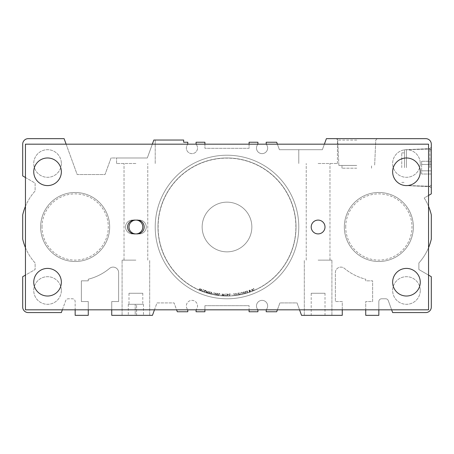 <?xml version="1.0" encoding="UTF-8"?>
<svg xmlns="http://www.w3.org/2000/svg" width="454" height="454" viewBox="0 0 454 454"><rect width="100%" height="100%" fill="white"/><g stroke="black" fill="none" stroke-linecap="round" stroke-linejoin="round"><path stroke-width="0.34" stroke-dasharray="2.27 1.7" d="M413.356 227A34.51 34.51 0 0 0 361.588 197.115A34.51 34.51 0 0 0 361.588 256.885A34.51 34.51 0 0 0 413.356 227A34.51 34.51 0 0 1 361.588 256.885A34.51 34.51 0 0 1 361.588 197.115A34.51 34.51 0 0 1 413.356 227M109.664 227A34.51 34.51 0 0 0 57.902 197.115A34.51 34.51 0 0 0 57.902 256.885A34.51 34.51 0 0 0 109.664 227A34.51 34.51 0 0 1 57.902 256.885A34.51 34.51 0 0 1 57.902 197.115A34.51 34.51 0 0 1 109.664 227M404.52 167.645L404.52 149.752L404.52 167.645M401.762 167.645L401.762 152.873L401.762 167.645M429.859 167.645L429.859 148.634L429.859 167.645M431.3 167.645L431.3 147.192L431.3 167.645M356.759 165.432L338.871 165.432L356.759 165.432M356.759 168.196L341.987 168.196L356.759 168.196M356.759 140.099L337.748 140.099L356.759 140.099M377.212 138.652L375.764 140.099L374.646 165.432L375.764 140.099L377.212 138.652L336.306 138.652L377.212 138.652L336.306 138.652L337.43 138.652L336.306 138.652L337.43 138.652L336.306 138.652L337.748 140.099L336.306 138.652M420.256 163.502A13.802 13.802 0 0 1 399.548 175.454A13.802 13.802 0 0 1 399.548 151.545A13.802 13.802 0 0 1 420.256 163.502A13.802 13.802 0 0 1 399.548 175.454A13.802 13.802 0 0 1 399.548 151.545A13.802 13.802 0 0 1 420.256 163.502M420.256 290.498A13.802 13.802 0 0 1 399.548 302.455A13.802 13.802 0 0 1 399.548 278.546A13.802 13.802 0 0 1 420.256 290.498A13.802 13.802 0 0 1 399.548 302.455A13.802 13.802 0 0 1 399.548 278.546A13.802 13.802 0 0 1 420.256 290.498M61.352 290.498A13.802 13.802 0 0 1 40.644 302.455A13.802 13.802 0 0 1 40.644 278.546A13.802 13.802 0 0 1 61.352 290.498A13.802 13.802 0 0 1 40.644 302.455A13.802 13.802 0 0 1 40.644 278.546A13.802 13.802 0 0 1 61.352 290.498M61.352 163.502A13.802 13.802 0 0 1 40.644 175.454A13.802 13.802 0 0 1 40.644 151.545A13.802 13.802 0 0 1 61.352 163.502A13.802 13.802 0 0 1 40.644 175.454A13.802 13.802 0 0 1 40.644 151.545A13.802 13.802 0 0 1 61.352 163.502M128.993 293.261L142.794 293.261L128.993 293.261L128.993 304.305L142.794 304.305L128.993 304.305M136.586 315.348L143.487 315.348L135.201 315.348L136.586 315.348L136.586 304.305L143.487 304.305L135.894 304.305L136.586 304.305L136.586 315.348M311.206 293.261L325.007 293.261L311.206 293.261L311.206 315.348L325.007 315.348L311.206 315.348M135.894 260.131L122.092 260.131L135.894 260.131M135.894 315.348L122.092 315.348L135.894 315.348M135.894 163.502L116.57 163.502L135.894 163.502M187.797 144.173L187.797 142.244L183.654 142.244L183.654 140.036L153.838 140.036L155.217 140.036L153.838 140.036L147.306 157.981L116.57 157.981L147.306 157.981L153.838 140.036L147.306 157.981L116.57 157.981L147.306 157.981L153.838 140.036L155.217 140.036L153.838 140.036L147.306 157.981L111.048 157.981L105.016 174.546L77.174 174.546L64.11 138.652L28.222 138.652A5.522 5.522 0 0 0 22.7 144.173L22.7 175.925L35.123 183.098L35.123 191.003A53.833 53.833 0 0 0 22.7 214.89L22.7 239.11A53.833 53.833 0 0 0 35.123 262.997L35.123 269.523L22.7 276.696L22.7 307.063A5.522 5.522 0 0 0 28.222 312.585L61.352 312.585L65.716 300.599A2.758 2.758 0 0 1 68.31 298.783L72.396 298.783A2.758 2.758 0 0 1 75.154 301.541L75.154 315.348L88.269 315.348L88.269 301.541L81.368 301.541L81.368 280.833L88.269 280.833L88.269 279.216A53.833 53.833 0 0 0 109.584 268.388A5.522 5.522 0 0 1 118.636 272.633L118.636 301.541L111.735 301.541L111.735 315.348L152.459 315.348L156.982 302.92L174.092 302.92L177.304 311.756L187.797 311.756L187.797 309.713A5.59 5.59 0 0 1 188.047 301.944A5.59 5.59 0 0 1 195.827 301.944A5.59 5.59 0 0 1 196.077 309.713A5.59 5.59 0 0 0 195.827 301.944A5.59 5.59 0 0 0 188.047 301.944A5.59 5.59 0 0 0 187.797 309.713L187.797 309.827M318.106 260.131L331.908 260.131L318.106 260.131M318.106 315.348L331.908 315.348L318.106 315.348M318.106 163.502L337.43 163.502L318.106 163.502M266.203 309.827L266.203 309.713A5.59 5.59 0 0 0 265.953 301.944A5.59 5.59 0 0 0 258.173 301.944A5.59 5.59 0 0 0 257.923 309.713A5.59 5.59 0 0 1 258.173 301.944A5.59 5.59 0 0 1 265.953 301.944A5.59 5.59 0 0 1 266.203 309.713L266.203 311.756L276.696 311.756L279.908 302.92L297.018 302.92L301.541 315.348L342.265 315.348L342.265 301.541L335.364 301.541L335.364 272.633A5.522 5.522 0 0 1 344.416 268.388A53.833 53.833 0 0 0 365.731 279.216L365.731 280.833L372.632 280.833L372.632 301.541L365.731 301.541L365.731 315.348L378.846 315.348L378.846 301.541A2.758 2.758 0 0 1 381.604 298.783L385.69 298.783A2.758 2.758 0 0 1 388.284 300.599L392.648 312.585L425.778 312.585A5.522 5.522 0 0 0 431.3 307.063L431.3 276.696L418.877 269.523L418.877 262.997A53.833 53.833 0 0 0 431.3 239.11L431.3 214.89A53.833 53.833 0 0 0 424.189 197.978L431.3 193.869L431.3 144.173A5.522 5.522 0 0 0 425.778 138.652L326.392 138.652L322.368 149.695L298.783 149.695L322.368 149.695L326.392 138.652L322.368 149.695L298.783 149.695L322.368 149.695L326.392 138.652L322.368 149.695L279.409 149.695L276.696 142.244L266.203 142.244L266.203 144.173M257.923 144.173L257.923 144.287A5.59 5.59 0 0 0 258.173 152.056A5.59 5.59 0 0 0 265.953 152.056A5.59 5.59 0 0 0 266.203 144.287A5.59 5.59 0 0 1 265.953 152.056A5.59 5.59 0 0 1 258.173 152.056A5.59 5.59 0 0 1 257.923 144.287L257.923 142.244L249.087 142.244L249.087 148.316L204.913 148.316L204.913 142.244L196.077 142.244L196.077 144.287A5.59 5.59 0 0 1 195.827 152.056A5.59 5.59 0 0 1 188.047 152.056A5.59 5.59 0 0 1 187.797 144.287A5.59 5.59 0 0 0 188.047 152.056A5.59 5.59 0 0 0 195.827 152.056A5.59 5.59 0 0 0 196.077 144.287L196.077 144.173M155.217 227A71.783 71.783 0 0 0 262.889 289.164A71.783 71.783 0 0 0 262.889 164.836A71.783 71.783 0 0 0 155.217 227A71.783 71.783 0 0 0 262.889 289.164A71.783 71.783 0 0 0 262.889 164.836A71.783 71.783 0 0 0 155.217 227M142.794 227A6.901 6.901 0 0 0 135.894 220.099A6.901 6.901 0 0 0 128.993 227A6.901 6.901 0 0 0 135.894 233.901A6.901 6.901 0 0 0 142.794 227A6.901 6.901 0 0 1 132.443 232.976A6.901 6.901 0 0 1 132.443 221.024A6.901 6.901 0 0 1 142.794 227M132.443 233.901A6.901 6.901 0 0 1 125.542 227A6.901 6.901 0 0 1 132.443 220.099L139.344 220.099A6.901 6.901 0 0 1 146.245 227A6.901 6.901 0 0 1 139.344 233.901L132.443 233.901A6.901 6.901 0 0 1 125.542 227A6.901 6.901 0 0 1 132.443 220.099L139.344 220.099A6.901 6.901 0 0 1 146.245 227A6.901 6.901 0 0 1 139.344 233.901L132.443 233.901M325.007 227A6.901 6.901 0 0 1 314.656 232.976A6.901 6.901 0 0 1 314.656 221.024A6.901 6.901 0 0 1 325.007 227A6.901 6.901 0 0 1 314.656 232.976A6.901 6.901 0 0 1 314.656 221.024A6.901 6.901 0 0 1 325.007 227M296.019 227A69.019 69.019 0 0 1 192.49 286.775A69.019 69.019 0 0 1 192.49 167.225A69.019 69.019 0 0 1 296.019 227A69.019 69.019 0 0 1 192.49 286.775A69.019 69.019 0 0 1 192.49 167.225A69.019 69.019 0 0 1 296.019 227M202.155 227A24.845 24.845 0 0 0 239.423 248.52A24.845 24.845 0 0 0 239.423 205.48A24.845 24.845 0 0 0 202.155 227A24.845 24.845 0 0 0 239.423 248.52A24.845 24.845 0 0 0 239.423 205.48A24.845 24.845 0 0 0 202.155 227A24.845 24.845 0 0 0 239.423 248.52A24.845 24.845 0 0 0 239.423 205.48A24.845 24.845 0 0 0 202.155 227A24.845 24.845 0 0 1 239.423 205.48A24.845 24.845 0 0 1 239.423 248.52A24.845 24.845 0 0 1 202.155 227M235.365 295.509L236.324 293.88L235.83 293.517L235.229 294.101L235.813 293.324L236.523 293.846L235.785 295.253L236.75 295.327L235.365 295.509L236.324 293.88L235.83 293.517L235.229 294.101L235.813 293.324L236.523 293.846L235.785 295.253L237.442 295.225A69.019 69.019 171 0 0 238.912 294.986L239.44 294.89A69.019 69.019 169.4 0 0 240.37 294.714L240.58 294.669A69.019 69.019 168.4 0 0 241.653 294.447L242.459 292.734L241.931 292.421L241.386 293.063L241.897 292.228L242.652 292.688L242.044 294.152L243.015 294.135A69.019 69.019 166.2 0 0 243.826 293.937A69.019 69.019 165.5 0 0 245.086 293.607L245.807 291.854L245.262 291.564L244.751 292.234L245.222 291.372L246 291.797L245.466 293.295L246.783 293.125L247.458 291.354L246.908 291.082L246.409 291.763L246.857 290.895L247.646 291.292L247.152 292.802L248.117 292.711A69.019 69.019 161.3 0 0 249.779 292.155L250.336 291.956A69.019 69.019 160 0 0 251.289 291.604L251.488 291.53A69.019 69.019 159.1 0 0 252.362 291.19L252.867 290.991A69.019 69.019 157.8 0 0 253.61 290.685L254.098 288.852L253.519 288.642L253.099 289.368L253.457 288.455L254.28 288.772L253.945 290.322L254.893 290.134A69.019 69.019 0 0 0 217.46 158.645A69.019 69.019 0 0 0 157.981 227A69.019 69.019 0 0 0 261.51 286.775A69.019 69.019 0 0 0 261.51 167.225A69.019 69.019 0 0 0 157.981 227A69.019 69.019 0 0 0 199.079 290.117L200.146 288.341L200.288 290.231L201.735 289.016L201.207 291.014A69.019 69.019 -158.6 0 0 202.422 291.496L203.063 291.735A69.019 69.019 -160.1 0 0 204.255 292.166M200.123 290.56L200.021 288.914L199.079 290.117L200.146 288.341L200.288 290.231L201.735 289.016L201.207 291.014L201.406 289.51L200.157 290.583L200.021 288.914L199.261 290.197A69.019 69.019 -156.7 0 0 200.14 290.577A69.019 69.019 -157.5 0 0 201.02 290.946M204.255 292.16L204.913 290.219L205.299 290.35L205.951 291.15L204.754 291.326L204.255 292.16L204.913 290.219L205.741 290.532L205.951 291.15L204.754 291.326L204.448 292.228A69.019 69.019 -161.6 0 0 205.946 292.728L206.848 290.855L207.16 292.711L208.471 291.349L208.159 293.397A69.019 69.019 -164.6 0 0 208.948 293.619L209.464 293.755A69.019 69.019 -165.5 0 0 210.713 294.073L211.178 294.181A69.019 69.019 -167.3 0 0 213.726 294.731L214.084 292.904L213.766 292.841L214.322 292.745L213.93 294.771A69.019 69.019 -169.7 0 0 215.281 295.021L215.752 295.1A69.019 69.019 -170.7 0 0 217.029 295.299L217.506 295.367A69.019 69.019 -172.3 0 0 218.317 295.475L219.396 293.732L218.652 293.443L219.73 293.568L218.658 295.31L219.447 295.605A69.019 69.019 -174 0 0 220.105 295.673L220.332 295.696A69.019 69.019 -175 0 0 221.875 295.832L222.29 293.783L223.062 295.526L223.987 293.88L224.197 295.963A69.019 69.019 -178.3 0 0 225.496 296.002L226.183 296.014A69.019 69.019 -179.6 0 0 227.437 296.019L227.409 293.959L227.817 293.954L228.703 294.487L227.63 295.055L227.641 296.014A69.019 69.019 178.8 0 0 229.139 295.985L229.934 294.09L229.151 293.925L230.235 293.88L229.446 295.775L230.274 295.946A69.019 69.019 176.5 0 0 231.909 295.843L232.136 295.826A69.019 69.019 175.8 0 0 234.247 295.639L233.833 293.613L234.236 293.573L234.451 295.611A69.019 69.019 173.4 0 0 235.365 295.514A69.019 69.019 172.5 0 0 236.75 295.327A69.019 69.019 172.5 0 1 235.365 295.514M206.133 292.79A69.019 69.019 -162.8 0 0 207.052 293.074A69.019 69.019 -163.6 0 0 207.966 293.341L208.199 291.877L207.069 293.08M223.016 295.894L222.364 294.368L222.074 295.838A69.019 69.019 -176.3 0 0 223.039 295.906A69.019 69.019 -177.1 0 0 223.992 295.957L223.879 294.464L223.062 295.906L222.364 294.368L221.875 295.826L222.29 293.783L223.062 295.526L223.987 293.88L224.197 295.963L223.879 294.464L223.067 295.894M253.031 290.259L252.628 291.133L251.783 290.827L252.56 290.952L252.85 290.35L252.129 290.157L252.373 289.487L251.902 289.317L251.465 289.851L251.828 289.136L252.572 289.408L252.481 289.896L253.031 290.259L252.628 291.133L251.783 290.827L252.56 290.952L252.85 290.35L252.129 290.157L252.373 289.487L251.902 289.317L251.465 289.851L251.828 289.136L252.572 289.408L252.481 289.896L253.031 290.259M251.505 291.383L251.181 291.502L251.505 291.383M250.517 291.706L249.779 292.155L249.212 291.74L249.405 291.082L248.968 290.764L249.365 290.049L250.109 290.367L250.517 291.706L250.08 292.098L249.212 291.74L249.405 291.082L248.968 290.764L249.365 290.049L250.109 290.367L250.517 291.706M244.496 292.699L244.07 293.925L243.128 293.046L243.531 291.82L244.496 292.699L244.07 293.925L243.128 293.046L243.531 291.82L244.496 292.699M240.898 292.444L240.331 295.004L240.898 292.444M239.752 294.152L239.173 294.986L238.458 294.555L239.15 294.794L239.542 294.181L238.571 293.993L238.577 292.955L239.457 292.796L238.77 293.119L238.77 293.687L239.752 294.152L239.173 294.986L238.458 294.555L239.15 294.794L239.542 294.181L238.571 293.993L238.577 292.955L239.457 292.796L238.77 293.119L238.77 293.687L239.752 294.152M237.862 293.017L237.17 295.548L237.862 293.017M232.187 295.696L231.841 295.719L232.187 295.696M226.898 295.032L225.842 296.053L224.946 295.645L224.702 294.947L225.854 293.886L226.79 294.305L225.854 294.096L224.917 294.947L225.854 295.855L226.665 295.225L226.013 295.015L226.898 295.032L225.842 296.053L224.946 295.645L224.702 294.947L225.854 293.886L226.79 294.305L225.854 294.096L224.917 294.947L225.854 295.855L226.665 295.225L226.013 295.015L226.898 295.032M220.406 295.577L220.059 295.537L220.406 295.577M218.119 294.408L217.506 295.367L217.029 295.299L216.728 294.209L217.568 293.233L218.119 294.408L217.262 295.378L216.728 294.209L217.568 293.233L218.119 294.408M216.388 294.158L215.752 295.1L215.281 295.021L215.009 293.931L215.866 292.983L216.388 294.158L215.508 295.106L215.009 293.931L215.866 292.983L216.388 294.158M211.876 293.29L211.178 294.181L210.713 294.073L210.514 292.961L211.439 292.07L211.876 293.29L210.934 294.175L210.514 292.961L211.439 292.07L211.876 293.29M210.06 293.216L209.181 293.732L208.721 293.04L209.243 293.551L209.862 293.159L209.061 292.575L209.504 291.638L210.367 291.865L209.606 291.871L209.368 292.382L210.06 293.216L209.181 293.732L208.721 293.04L209.243 293.551L209.862 293.159L209.061 292.575L209.504 291.638L210.367 291.865L209.606 291.871L209.368 292.382L210.06 293.216M204.067 291.054L202.734 291.655L202.024 290.974L202.03 290.237L203.466 289.624L204.209 290.327L203.403 289.817L202.234 290.31L202.807 291.479L203.784 291.156L203.239 290.736L204.067 291.054L202.734 291.655L202.024 290.974L202.03 290.237L203.466 289.624L204.209 290.327L203.403 289.817L202.234 290.31L202.807 291.479L203.784 291.156L203.239 290.736L204.067 291.054M250.739 290.327L251.062 290.208L250.739 290.327M231.767 294.459L232.113 294.442L231.767 294.459M220.201 294.288L220.548 294.328L220.201 294.288M212.143 293.693L212.932 293.687L212.143 293.693M207.03 293.068L206.752 291.428L205.946 292.728L206.82 290.849L207.16 292.711L208.437 291.337L208.159 293.397L208.199 291.877L207.03 293.057L206.752 291.428L206.133 292.785M204.913 309.827L204.913 305.684L204.913 311.756L196.077 311.756L196.077 309.827M257.923 309.827L257.923 311.756L249.087 311.756L249.087 305.684L249.087 309.827M204.913 305.684L249.087 305.684L204.913 305.684M277.4 309.827L279.908 302.92L297.018 302.92L299.532 309.827M342.265 309.827L342.265 301.541L335.364 301.541L335.364 272.633A5.522 5.522 0 0 1 344.416 268.388A53.833 53.833 0 0 0 365.731 279.216L365.731 280.833L372.632 280.833L372.632 301.541L365.731 301.541L365.731 309.827M378.846 309.827L378.846 301.541A2.758 2.758 0 0 1 381.604 298.783L385.69 298.783A2.758 2.758 0 0 1 388.284 300.599L391.643 309.827M428.542 275.101L418.877 269.523L418.877 262.997A53.833 53.833 0 0 0 428.542 247.708M428.542 206.292A53.833 53.833 0 0 0 424.189 197.978L428.542 195.464M324.377 144.173L322.368 149.695L279.409 149.695L277.4 144.173M249.087 144.173L249.087 148.316L204.913 148.316L204.913 144.173M152.334 144.173L147.306 157.981L111.048 157.981L105.016 174.546L77.174 174.546L66.119 144.173M25.458 177.52L35.123 183.098L35.123 191.003A53.833 53.833 0 0 0 25.458 206.292M25.458 247.708A53.833 53.833 0 0 0 35.123 262.997L35.123 269.523L25.458 275.101M62.357 309.827L65.716 300.599A2.758 2.758 0 0 1 68.31 298.783L72.396 298.783A2.758 2.758 0 0 1 75.154 301.541L75.154 309.827M88.269 309.827L88.269 301.541L81.368 301.541L81.368 280.833L88.269 280.833L88.269 279.216A53.833 53.833 0 0 0 109.584 268.388A5.522 5.522 0 0 1 118.636 272.633L118.636 301.541L111.735 301.541L111.735 309.827M154.468 309.827L156.982 302.92L174.092 302.92L176.6 309.827M135.201 315.348L128.3 315.348L135.201 315.348L135.201 304.305L135.894 304.305L128.3 304.305L135.201 304.305L135.201 315.348M253.519 288.642L253.099 289.368L253.457 288.455L254.28 288.772L253.945 290.322L254.893 290.134L253.61 290.685L254.893 290.134L253.61 290.685L254.098 288.852L253.519 288.642M250.018 291.911L250.33 291.326L249.728 291.076L249.411 291.678L250.018 291.911L250.33 291.326L249.728 291.076L249.411 291.678L250.018 291.911M249.666 290.901L249.91 290.429L249.422 290.242L249.167 290.696L249.666 290.901L249.91 290.429L249.422 290.242L249.167 290.696L249.666 290.901M246.908 291.082L246.409 291.763L246.857 290.895L247.646 291.292L247.152 292.802L248.117 292.705A69.019 69.019 162.8 0 1 246.783 293.125L247.458 291.354L246.908 291.082M248.117 292.705L246.783 293.125A69.019 69.019 162.8 0 0 248.117 292.711M245.262 291.564L244.751 292.234L245.222 291.372L246 291.797L245.466 293.295L246.437 293.227L245.086 293.607L245.807 291.854L245.262 291.564M246.437 293.227L245.086 293.607L246.437 293.227M244.309 292.751L243.588 292.013L243.321 293L244.031 293.744L244.309 292.751L243.588 292.013L243.321 293L244.031 293.744L244.309 292.751M241.931 292.421L241.386 293.063L241.897 292.228L242.652 292.688L242.044 294.152L243.015 294.135A69.019 69.019 167.2 0 1 241.653 294.447L242.459 292.734L241.931 292.421M243.015 294.135L241.653 294.447A69.019 69.019 167.2 0 0 243.015 294.135M233.731 293.829L234.236 293.573L234.451 295.611L234.054 293.795L233.731 293.829M229.934 294.09L229.151 293.925L230.235 293.88L229.446 295.775L230.274 295.94L229.139 295.985L229.934 294.09M230.274 295.94L229.139 295.985L230.274 295.946M227.437 296.014L227.409 293.959L228.294 293.976L228.703 294.487L227.63 295.055L227.437 296.014M228.487 294.493L227.619 294.152L227.624 294.856L228.487 294.493L227.619 294.152L227.624 294.856L228.487 294.493M219.396 293.732L218.652 293.443L219.73 293.568L218.658 295.31L219.447 295.605A69.019 69.019 -173.2 0 1 218.317 295.475L219.396 293.732M219.447 295.605L218.317 295.469A69.019 69.019 -173.2 0 0 219.447 295.605M217.931 294.385L217.545 293.432L216.921 294.243L217.296 295.196L217.931 294.385L217.545 293.432L216.921 294.243L217.296 295.196L217.931 294.385M216.195 294.135L215.837 293.176L215.196 293.965L215.548 294.924L216.195 294.135L215.837 293.176L215.196 293.965L215.548 294.924L216.195 294.135M213.766 292.841L214.322 292.745L213.93 294.765L214.084 292.904L213.766 292.841M211.689 293.25L211.399 292.262L210.701 293.012L210.985 293.993L211.689 293.25L211.399 292.262L210.701 293.012L210.985 293.993L211.689 293.25M205.753 291.082L205.043 290.475L204.822 291.133L205.753 291.082L205.043 290.475L204.822 291.133L205.753 291.082M201.02 290.94L201.406 289.51L200.169 290.577M135.894 233.901A6.901 6.901 0 0 0 142.794 227A6.901 6.901 0 0 0 135.894 220.099L134.515 220.099A6.901 6.901 0 0 0 127.608 227A6.901 6.901 0 0 0 134.515 233.901L137.273 233.901A6.901 6.901 0 0 0 144.173 227A6.901 6.901 0 0 0 137.273 220.099L135.894 220.099M33.744 171.782A13.802 13.802 0 0 0 54.452 183.739A13.802 13.802 0 0 0 54.452 159.831A13.802 13.802 0 0 0 33.744 171.782M392.648 282.218A13.802 13.802 0 0 0 413.356 294.169A13.802 13.802 0 0 0 413.356 270.261A13.802 13.802 0 0 0 392.648 282.218M33.744 282.218A13.802 13.802 0 0 0 54.452 294.169A13.802 13.802 0 0 0 54.452 270.261A13.802 13.802 0 0 0 33.744 282.218M392.648 171.782A13.802 13.802 0 0 0 413.356 183.739A13.802 13.802 0 0 0 413.356 159.831A13.802 13.802 0 0 0 392.648 171.782M40.644 227A34.51 34.51 0 0 0 92.412 256.885A34.51 34.51 0 0 0 92.412 197.115A34.51 34.51 0 0 0 40.644 227A34.51 34.51 0 0 1 92.412 197.115A34.51 34.51 0 0 1 92.412 256.885A34.51 34.51 0 0 1 40.644 227M42.023 227A33.131 33.131 0 0 1 91.719 198.307A33.131 33.131 0 0 1 91.719 255.693A33.131 33.131 0 0 1 42.023 227M344.336 227A34.51 34.51 0 0 0 396.098 256.885A34.51 34.51 0 0 0 396.098 197.115A34.51 34.51 0 0 0 344.336 227A34.51 34.51 0 0 1 396.098 197.115A34.51 34.51 0 0 1 396.098 256.885A34.51 34.51 0 0 1 344.336 227M345.715 227A33.131 33.131 0 0 1 395.411 198.307A33.131 33.131 0 0 1 395.411 255.693A33.131 33.131 0 0 1 345.715 227M311.206 227A6.901 6.901 0 0 0 321.557 232.976A6.901 6.901 0 0 0 321.557 221.024A6.901 6.901 0 0 0 311.206 227M295.883 227A68.883 68.883 0 0 0 192.558 167.344A68.883 68.883 0 0 0 192.558 286.656A68.883 68.883 0 0 0 295.883 227A68.883 68.883 0 0 0 192.558 167.344A68.883 68.883 0 0 0 192.558 286.656A68.883 68.883 0 0 0 295.883 227M25.458 144.173L25.458 309.827L428.542 309.827L428.542 144.173L25.458 144.173M429.961 167.645L429.961 149.026L429.961 167.645M406.455 167.645L406.455 149.763L406.455 167.645M431.3 170.829L431.3 161.266L431.3 174.018L431.3 170.829L421.635 170.829L421.635 164.456L431.3 164.456L431.3 161.266L431.3 164.456L421.635 164.456L421.635 174.018L421.635 170.829L431.3 170.829L421.635 170.829L421.635 161.266L421.635 164.456L431.3 164.456L421.635 164.456L421.635 174.018L431.3 174.018L421.635 174.018L421.635 170.829L431.3 170.829M421.635 161.266L431.3 161.266L421.635 161.266L421.635 164.456L421.635 161.266M401.762 182.412L404.52 182.412L401.762 182.412M401.762 152.873L404.52 152.873L401.762 152.873M404.52 185.533L429.859 186.651L431.3 188.092L429.859 186.651L404.52 185.533M404.52 149.752L429.859 148.634L431.3 147.192L429.859 148.634L404.52 149.752M371.531 168.196L371.531 165.432L371.531 168.196M341.987 168.196L341.987 165.432L341.987 168.196M338.871 165.432L337.748 140.099L338.871 165.432M142.794 293.261L142.794 304.305M143.487 304.305L143.487 315.348M325.007 293.261L325.007 315.348M149.695 315.348L149.695 260.131L149.695 315.348M122.092 315.348L122.092 260.131L122.092 315.348M147.766 260.131L147.766 163.502L147.766 260.131M124.021 260.131L124.021 163.502L124.021 260.131M155.217 163.502L155.217 140.036L155.217 163.502M116.57 163.502L116.57 157.981L116.57 163.502M331.908 315.348L331.908 260.131L331.908 315.348M304.305 315.348L304.305 260.131L304.305 315.348M329.979 260.131L329.979 163.502L329.979 260.131M306.234 260.131L306.234 163.502L306.234 260.131M337.43 163.502L337.43 138.652L337.43 163.502M298.783 163.502L298.783 149.695L298.783 163.502M128.3 304.305L128.3 315.348M431.3 150.365L429.961 149.026L406.455 149.763L429.961 149.026L431.3 150.365M431.3 184.92L429.961 186.259L406.455 185.521L429.961 186.259L431.3 184.92"/><path stroke-width="0.68" d="M336.306 138.652L377.212 138.652M176.6 309.827L177.304 311.756L187.797 311.756L187.797 309.827M204.913 309.827L204.913 311.756L196.077 311.756L196.077 309.827M249.087 309.827L249.087 311.756L257.923 311.756L257.923 309.827M266.203 309.827L266.203 311.756L276.696 311.756L277.4 309.827M299.532 309.827L301.541 315.348L342.265 315.348L342.265 309.827M365.731 309.827L365.731 315.348L378.846 315.348L378.846 309.827M391.643 309.827L392.648 312.585L425.778 312.585A5.522 5.522 0 0 0 431.3 307.063L431.3 276.696L428.542 275.101M428.542 247.708A53.833 53.833 0 0 0 431.3 239.11L431.3 214.89A53.833 53.833 0 0 0 428.542 206.292M428.542 195.464L431.3 193.869L431.3 144.173A5.522 5.522 0 0 0 425.778 138.652L326.392 138.652L324.377 144.173M277.4 144.173L276.696 142.244L266.203 142.244L266.203 144.173M257.923 144.173L257.923 142.244L249.087 142.244L249.087 144.173M204.913 144.173L204.913 142.244L196.077 142.244L196.077 144.173M152.334 144.173L153.838 140.036L183.654 140.036L183.654 142.244L187.797 142.244L187.797 144.173M66.119 144.173L64.11 138.652L28.222 138.652A5.522 5.522 0 0 0 22.7 144.173L22.7 175.925L25.458 177.52M25.458 206.292A53.833 53.833 0 0 0 22.7 214.89L22.7 239.11A53.833 53.833 0 0 0 25.458 247.708M25.458 275.101L22.7 276.696L22.7 307.063A5.522 5.522 0 0 0 28.222 312.585L61.352 312.585L62.357 309.827M75.154 309.827L75.154 315.348L88.269 315.348L88.269 309.827M111.735 309.827L111.735 315.348L152.459 315.348L154.468 309.827M135.894 220.099A6.901 6.901 0 0 0 128.993 227A6.901 6.901 0 0 1 135.894 220.099A6.901 6.901 0 0 1 142.794 227A6.901 6.901 0 0 1 135.894 233.901A6.901 6.901 0 0 1 128.993 227A6.901 6.901 0 0 0 135.894 233.901M137.273 233.901A6.901 6.901 0 0 0 144.173 227A6.901 6.901 0 0 0 137.273 220.099L134.515 220.099A6.901 6.901 0 0 0 127.608 227A6.901 6.901 0 0 0 134.515 233.901L137.273 233.901M33.744 171.782A13.802 13.802 0 0 0 54.452 183.739A13.802 13.802 0 0 0 54.452 159.831A13.802 13.802 0 0 0 33.744 171.782M392.648 282.218A13.802 13.802 0 0 0 413.356 294.169A13.802 13.802 0 0 0 413.356 270.261A13.802 13.802 0 0 0 392.648 282.218M33.744 282.218A13.802 13.802 0 0 0 54.452 294.169A13.802 13.802 0 0 0 54.452 270.261A13.802 13.802 0 0 0 33.744 282.218M392.648 171.782A13.802 13.802 0 0 0 413.356 183.739A13.802 13.802 0 0 0 413.356 159.831A13.802 13.802 0 0 0 392.648 171.782M311.206 227A6.901 6.901 0 0 0 321.557 232.976A6.901 6.901 0 0 0 321.557 221.024A6.901 6.901 0 0 0 311.206 227M25.458 144.173L25.458 309.827L428.542 309.827L428.542 144.173L25.458 144.173"/></g></svg>
